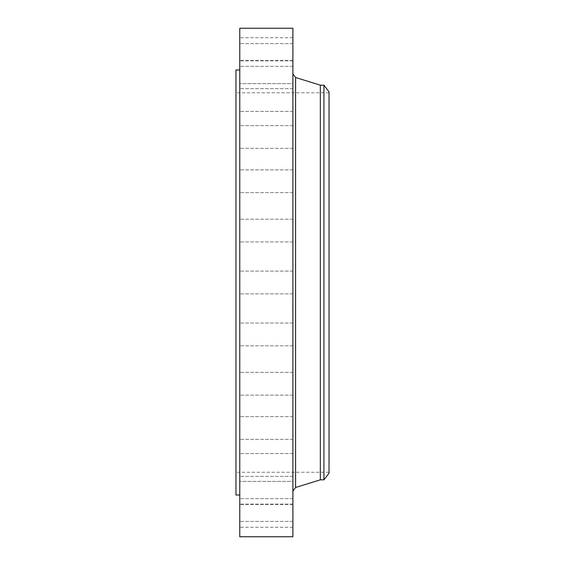 <?xml version="1.0" encoding="UTF-8"?>
<svg xmlns="http://www.w3.org/2000/svg" width="565" height="565" viewBox="0 0 565 565"><rect width="100%" height="100%" fill="white"/><g stroke="black" fill="none" stroke-linecap="round" stroke-linejoin="round"><path stroke-width="0.42" stroke-dasharray="2.83 2.12" d="M292.896 287.959L292.896 271.115L292.896 287.959M239.772 287.959L239.772 271.115L239.772 287.959M239.772 28.25L239.772 536.75M292.896 28.25L292.896 536.75M292.896 465.588L292.896 73.874L292.896 465.588M320.341 85.174L320.341 479.826M323.929 85.174L323.929 479.826M329.021 91.812L329.021 473.188M329.021 115.987L329.021 472.241L329.021 115.987M235.979 449.013L235.979 92.759L235.979 449.013M235.979 69.989L235.979 495.011M239.772 96.008L239.772 495.011L239.772 96.008M239.772 238.112L239.772 219.185L239.772 238.112M239.772 190.49L239.772 169.853L239.772 190.49M239.772 147.486L239.772 125.607L239.772 147.486M239.772 111.249L239.772 88.656L239.772 111.249M239.772 83.606L239.772 60.851L239.772 83.62L239.772 60.851L239.772 83.62L292.896 83.62L292.896 60.851L292.896 83.62L292.896 60.851L292.896 83.62L239.772 83.62M239.772 65.928L239.772 43.59L239.772 65.928M239.772 59.113L239.772 37.735L239.772 59.113M239.772 63.499L239.772 43.59L239.772 63.499M239.772 104.447L239.772 88.656L239.772 104.447M239.772 138.955L239.772 125.607L239.772 138.955M239.772 180.659L239.772 192.623L239.772 180.659M239.772 227.469L239.772 241.954L239.772 227.469M239.772 326.888L239.772 345.815L239.772 326.888M239.772 374.51L239.772 395.147L239.772 374.51M239.772 417.514L239.772 439.393L239.772 417.514M239.772 453.752L239.772 476.344L239.772 453.752M239.772 481.394L239.772 504.15L239.772 481.38L239.772 504.15L239.772 481.38L292.896 481.38L292.896 504.15L292.896 481.38L292.896 504.15L292.896 481.38L239.772 481.38M239.772 499.072L239.772 521.41L239.772 499.072M239.772 505.887L239.772 527.265L239.772 505.887M239.772 501.501L239.772 521.41L239.772 501.501M239.772 460.553L239.772 476.344L239.772 460.553M239.772 426.045L239.772 439.393L239.772 426.045M239.772 384.341L239.772 372.377L239.772 384.341M239.772 337.531L239.772 323.046L239.772 337.531M292.896 326.888L292.896 345.815L292.896 326.888M292.896 190.49L292.896 169.853L292.896 190.49M292.896 374.51L292.896 395.147L292.896 374.51M292.896 147.486L292.896 125.607L292.896 147.486M292.896 417.514L292.896 439.393L292.896 417.514M292.896 111.249L292.896 88.656L292.896 111.249M292.896 453.752L292.896 476.344L292.896 453.752M292.896 65.928L292.896 43.59L292.896 65.928M292.896 499.072L292.896 521.41L292.896 499.072M292.896 59.113L292.896 37.735L292.896 59.113M292.896 505.887L292.896 527.265L292.896 505.887M292.896 63.499L292.896 43.59L292.896 63.499M292.896 501.501L292.896 521.41L292.896 501.501M292.896 104.447L292.896 88.656L292.896 104.447M292.896 460.553L292.896 476.344L292.896 460.553M292.896 138.955L292.896 125.607L292.896 138.955M292.896 426.045L292.896 439.393L292.896 426.045M292.896 180.659L292.896 192.623L292.896 180.659M292.896 384.341L292.896 372.377L292.896 384.341M292.896 227.469L292.896 241.954L292.896 227.469M292.896 337.531L292.896 323.046L292.896 337.531M292.896 238.112L292.896 219.185L292.896 238.112M292.896 316.174L292.896 301.039L292.896 316.174M292.896 314.571L292.896 302.649L292.896 314.571M292.896 308.356L292.896 304.436L292.67 308.349M292.896 307.734L292.896 306.23L292.896 307.734M292.896 312.106L292.896 308.681L292.67 312.099M292.896 311.647L292.67 310.284L292.896 311.647M292.896 310.333L292.67 311.343L292.67 308.886L292.67 310.333M292.896 308.328L292.67 306.23L292.896 308.328M292.896 315.828L292.67 314.91L292.67 315.835M292.896 313.321L292.896 312.403L292.67 313.321M292.896 309.846L292.67 308.843L292.67 309.846M292.896 314.394L292.896 313.476L292.67 314.394M292.896 301.435L292.67 302.346L292.67 301.428M292.896 302.868L292.896 303.786L292.67 302.868M292.896 303.942L292.896 304.86L292.67 303.942M292.67 305.87L292.67 306.484L292.896 305.877M292.67 316.174L292.67 301.039L292.67 316.174M292.67 302.685L292.67 314.613L292.67 302.685M295.573 77.497L295.573 487.503M292.896 293.885L239.772 293.885L292.896 293.885M292.896 271.115L239.772 271.115L292.896 271.115M329.021 92.759L235.979 92.759M329.021 472.241L235.979 472.241M292.896 323.046L239.772 323.046L292.896 323.046M292.896 345.815L239.772 345.815L292.896 345.815M292.896 192.623L239.772 192.623L292.896 192.623M292.896 169.853L239.772 169.853L292.896 169.853M292.896 372.377L239.772 372.377L292.896 372.377M292.896 395.147L239.772 395.147L292.896 395.147M292.896 148.376L239.772 148.376L292.896 148.376M292.896 125.607L239.772 125.607L292.896 125.607M292.896 416.624L239.772 416.624L292.896 416.624M292.896 439.393L239.772 439.393L292.896 439.393M292.896 111.418L239.772 111.418L292.896 111.418M292.896 88.656L239.772 88.656L292.896 88.656M292.896 453.582L239.772 453.582L292.896 453.582M292.896 476.344L239.772 476.344L292.896 476.344M292.896 60.851L239.772 60.851L292.896 60.851M292.896 504.15L239.772 504.15L292.896 504.15M292.896 43.59L239.772 43.59L292.896 43.59M292.896 66.359L239.772 66.359L292.896 66.359M292.896 521.41L239.772 521.41L292.896 521.41M292.896 498.641L239.772 498.641L292.896 498.641M292.896 37.735L239.772 37.735M292.896 60.504L239.772 60.504M292.896 527.265L239.772 527.265M292.896 504.496L239.772 504.496M292.896 219.185L239.772 219.185L292.896 219.185M292.896 241.954L239.772 241.954L292.896 241.954"/><path stroke-width="0.85" d="M239.772 536.75L239.772 28.25L292.896 28.25L292.896 536.75L239.772 536.75M323.929 479.826L323.929 85.174L329.021 91.812L329.021 473.188L323.929 479.826L320.341 479.826L320.341 85.174L295.573 77.497L292.896 73.874M239.772 495.011L235.979 495.011L235.979 69.989L239.772 69.989M320.341 479.826L295.573 487.503L295.573 77.497M295.573 487.503L292.896 491.126M323.929 85.174L320.341 85.174"/></g></svg>
